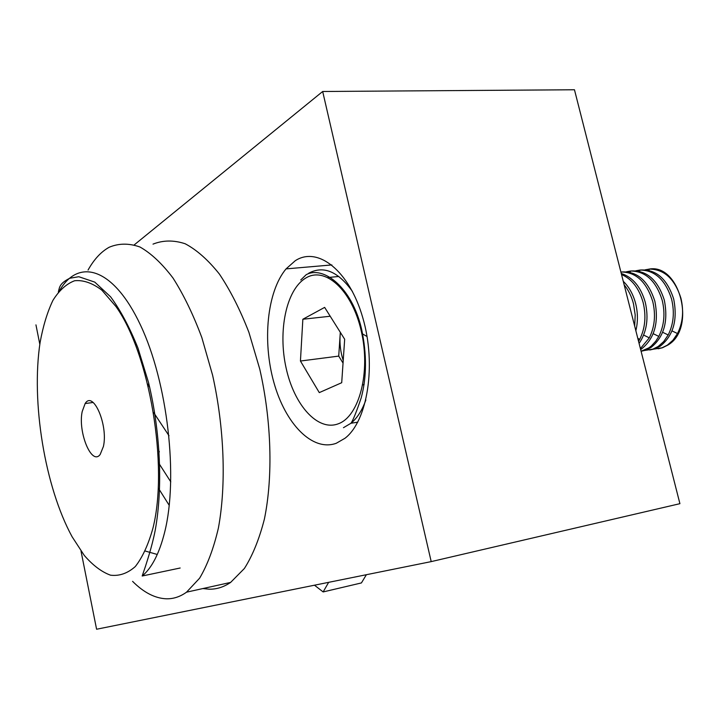 <?xml version="1.0" encoding="UTF-8"?>
<svg xmlns="http://www.w3.org/2000/svg" width="719" height="719" viewBox="0 0 719 719"><rect width="100%" height="100%" fill="white"/><g stroke="black" fill="none" stroke-linecap="round" stroke-linejoin="round"><path stroke-width="1.08" d="M295.248 260.727L286.054 268.888C267.01 291.716 262.264 341.183 273.867 382.391C285.299 423.671 312.298 451.999 336.258 443.281L344.985 438.266C367.526 421.109 376.639 364.991 362.789 317.762C349.218 270.353 317.591 245.997 295.248 260.727M134.291 244.837L322.678 91.493L431.202 561.611L96.589 629.242L81.013 551.078M39.824 344.32L35.95 324.88M431.202 561.611L679.913 503.677L574.463 89.758L322.678 91.493M658.182 348.778L662.514 347.744L667.879 345.066C696.558 328.664 679.904 263.064 648.906 269.131M654.326 349.048L662.019 347.816L667.376 345.138L672.975 340.195L677.505 333.544C682.843 322.84 683.967 311.021 680.893 298.079C674.79 278.963 664.293 269.301 649.41 269.086L645.087 269.823M649.778 349.991L654.874 348.859L660.222 346.181C673.326 335.728 677.81 319.982 673.667 298.951C667.097 278.783 656.025 269.14 640.449 270.02M640.045 270.092L636.854 270.883M645.114 350.387L652.834 349.155L658.182 346.477L663.709 341.57L668.194 334.964C673.568 324.197 674.701 312.28 671.609 299.194C665.461 279.925 654.946 270.209 640.063 270.047L635.812 270.784M641.087 351.285L645.617 350.216L650.947 347.529C664.005 337.04 668.463 321.222 664.302 300.084C657.732 279.799 646.669 270.101 631.129 270.991M630.59 271.072L627.507 271.863M641.078 351.232L648.889 347.825L651.333 345.965L655.737 341.237L658.802 336.402C664.194 325.563 665.336 313.538 662.226 300.335C656.052 280.895 645.509 271.126 630.617 271.018L626.456 271.764M640.638 349.506L641.582 348.895C654.596 338.361 659.017 322.472 654.847 301.225C648.259 280.832 637.223 271.072 621.719 271.962M639.083 343.421C646.785 331.98 648.862 318.301 645.294 302.375C640.791 286.863 632.783 277.228 621.27 273.49M640.395 348.562L649.302 337.849C654.73 326.947 655.881 314.823 652.744 301.477C646.534 281.875 635.982 272.043 621.081 272.007L620.892 272.025M635.857 330.731C637.996 321.878 637.933 312.819 635.641 303.544C633.205 294.341 629.08 286.926 623.265 281.309M638.562 341.345L639.712 339.314C645.168 328.34 646.327 316.117 643.172 302.636C639.119 288.382 631.911 279.008 621.531 274.505M634.679 326.138L635.201 314.976L633.493 303.804C631.561 296.381 628.442 290.045 624.155 284.796M300.434 361.028L302.852 319.245L324.646 307.39L344.671 339.251L341.705 382.715L319.29 392.61L300.434 361.028L338.721 356.103L340.312 332.322M330.219 316.243L302.852 319.245M362.744 384.971L364.147 384.368M338.721 356.103L343.044 363.086M340.393 332.448L340.096 335.656C339.575 344.149 340.617 352.427 343.215 360.498M145.283 551.051L157.281 554.466M158.566 462.82L170.798 481.883M158.324 488.048L169.235 505.376M169.019 435.759L153.668 412.58M147.862 384.117L149.741 387.514M159.267 451.334L158.62 454.543M82.191 411.574L85.148 403.548C93.155 390.183 108.326 425.091 103.419 446.454L100.175 454.471C91.699 466.11 77.751 432.128 82.191 411.574M132.584 581.356C143.602 592.411 154.774 598.226 166.098 598.792C173.216 599.026 180.029 596.824 186.536 592.177L199.621 578.184C207.396 565.08 213.66 548.381 218.387 528.07C226.377 484.93 224.391 428.039 212.581 375.138L201.859 337.651C193.24 314.545 183.615 294.664 172.991 278.01C162.072 263.585 151.053 253.25 139.944 246.994C129.043 243.139 118.797 243.22 109.216 247.237C101.091 251.731 94.036 259.334 88.06 270.056M202.902 588.555L209.211 589.203C216.653 589.328 223.789 587.064 230.619 582.417L244.397 568.477C252.63 555.499 259.298 539.016 264.412 519.019C273.112 476.571 271.557 420.795 259.739 369.018L248.909 332.331C240.137 309.736 230.287 290.296 219.358 274.011C208.097 259.918 196.691 249.835 185.151 243.75C173.782 240.011 163.078 240.137 153.012 244.127M314.473 585.203L323.146 591.935L361.423 582.929L366.375 574.715M323.146 591.935L328.655 582.336M305.656 278.118C286.171 289.739 277.822 331.153 286.126 368.074C294.161 405.112 317.816 431.813 338.451 423.734C359.212 416.292 370.878 372.145 361.271 331.073C351.951 289.865 324.979 265.913 305.656 278.118M308.604 273.283C323.388 265.266 338.002 271.324 352.454 291.474M365.872 399.953C362.124 410.396 357.154 418.161 350.962 423.257L343.448 427.706M59.524 290.665C78.497 257.609 113.449 267.369 140.484 325.069C167.644 382.346 178.537 477.344 164.633 532.303C159.312 553.468 151.826 568.037 142.182 576.009L145.58 565.979C146.325 563.301 151.862 547.545 155.223 530.245C163.06 487.015 160.328 431.319 148.518 382.481L137.94 347.987C129.573 327.262 120.468 310.213 110.618 296.839L94.773 282.118L78.802 276.716L69.698 278.262C59.668 283.466 59.587 286.764 58.347 292.094M40.102 342.442C30.989 402.002 44.83 486.79 72.107 536.76L84.258 555.401C92.859 565.35 101.622 571.947 110.519 575.182C119.327 576.261 127.596 573.376 135.307 566.545C142.497 557.387 148.393 544.517 153.003 527.926C168.588 465.795 149.588 353.469 115.948 306.519L101.873 290.179C92.365 282.998 83.278 279.853 74.605 280.752C66.382 283.861 59.156 290.404 52.918 300.38C47.364 312.037 43.095 326.049 40.102 342.442M331.854 264.934L286.054 268.888M648.88 270.389L649.41 269.086M639.524 271.351L640.063 270.047M630.078 272.321L630.617 271.018M300.74 279.988L306.195 274.703C323.146 265.338 352.112 287.142 361.675 329.527C366.879 354.35 366.735 377.089 361.235 397.76C356.426 411.933 353.002 420.435 350.962 423.257L357.747 422.17M338.874 276.482L327.936 277.489M367.067 336.537L361.792 333.472M637.798 338.361L639.712 339.314M643.649 335.072L649.302 337.849M641.582 348.895L640.521 349.048M653.194 333.67L658.802 336.402M650.947 347.529L648.889 347.825M662.639 332.277L668.194 334.964M660.222 346.181L658.182 346.477M671.995 330.902L677.505 333.544M667.879 345.066L667.376 345.138M85.148 403.548L93.137 402.469M142.182 576.009L180.163 568.01M186.536 592.177L230.619 582.417"/></g></svg>
